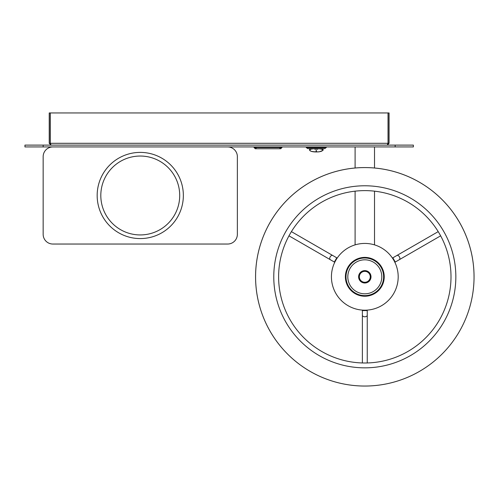 <?xml version="1.0" encoding="UTF-8"?>
<svg xmlns="http://www.w3.org/2000/svg" width="499" height="499" viewBox="0 0 499 499"><rect width="100%" height="100%" fill="white"/><g stroke="black" fill="none" stroke-linecap="round" stroke-linejoin="round"><path stroke-width="0.75" d="M395.152 146.937L395.152 145.115L413.359 145.115L413.359 146.937L24.95 146.937L24.95 145.115L43.157 145.115L43.157 146.937M395.152 145.115L43.157 145.115M389.083 143.294L388.116 143.294L388.116 112.949L389.083 112.949L389.083 143.294L387.261 145.115L388.029 143.294L388.029 112.949L50.28 112.949L50.299 143.65M50.305 143.712L50.199 143.294L49.226 143.294L51.048 145.115L50.28 143.294L388.029 143.294L387.954 143.787M49.226 143.294L49.226 112.949L50.199 112.949L50.199 143.294M364.806 282.272A5.464 5.464 0 0 1 359.349 276.808A5.464 5.464 0 0 1 364.806 271.35A5.464 5.464 0 0 1 370.27 276.808A5.464 5.464 0 0 1 364.806 282.272M374.518 244.872L374.518 191.167M374.518 168.001L374.518 146.937M355.101 244.872L355.101 191.167M355.101 168.001L355.101 146.937M360.671 295.165A18.812 18.812 0 0 1 346.456 272.672A18.812 18.812 0 0 1 368.948 258.457A18.812 18.812 0 0 1 383.163 280.949A18.812 18.812 0 0 1 360.671 295.165A18.812 18.812 0 0 1 346.456 272.672A18.812 18.812 0 0 1 368.948 258.457A18.812 18.812 0 0 1 383.163 280.949A18.812 18.812 0 0 1 360.671 295.165A18.812 18.812 0 0 1 346.456 272.672A18.812 18.812 0 0 1 368.948 258.457A18.812 18.812 0 0 1 383.163 280.949A18.812 18.812 0 0 1 360.671 295.165M363.447 282.852A6.188 6.188 0 0 1 358.769 275.448A6.188 6.188 0 0 1 366.172 270.77A6.188 6.188 0 0 1 370.851 278.174A6.188 6.188 0 0 1 363.447 282.852M384.23 276.808A19.424 19.424 0 0 1 364.806 296.231A19.424 19.424 0 0 1 345.389 276.808A19.424 19.424 0 0 1 364.806 257.39A19.424 19.424 0 0 1 384.23 276.808M331.43 276.808A33.377 33.377 0 0 1 364.806 243.431A33.377 33.377 0 0 1 398.19 276.808A33.377 33.377 0 0 1 364.806 310.191A33.377 33.377 0 0 1 331.43 276.808M451.002 276.808A86.19 86.19 0 0 1 364.806 362.998A86.19 86.19 0 0 1 278.617 276.808A86.19 86.19 0 0 1 364.806 190.618A86.19 86.19 0 0 1 451.002 276.808M474.05 276.808A109.244 109.244 0 0 1 364.806 386.051A109.244 109.244 0 0 1 255.569 276.808A109.244 109.244 0 0 1 364.806 167.57A109.244 109.244 0 0 1 474.05 276.808A109.231 109.231 0 0 1 364.806 386.039A109.231 109.231 0 0 1 255.582 276.808A109.231 109.231 0 0 1 364.806 167.583A109.231 109.231 0 0 1 474.038 276.808M392.426 258.064L392.85 257.821L395.277 262.025L394.852 262.268M382.471 268.736L382.271 268.306M334.767 262.268L334.342 262.025L336.769 257.821L337.193 258.064M348.988 265.549L348.714 265.942M367.239 310.104L367.239 310.59L362.38 310.59L362.38 310.104M362.973 296.144L363.447 296.181M367.239 296.075L362.38 296.075M346.911 269.279L349.337 265.075M380.282 265.075L382.708 269.279M52.869 146.937A9.712 9.712 0 0 0 43.157 156.649L43.157 234.33A9.712 9.712 0 0 0 52.869 244.036L227.65 244.036A9.712 9.712 0 0 0 237.362 234.33L237.362 156.649A9.712 9.712 0 0 0 227.65 146.937M315.15 148.939L317.364 148.939M317.813 149.151L314.701 149.151L317.813 149.151M314.732 149.089L315.225 149.276M317.289 149.276L317.788 149.089M309.954 150.087C309.767 152.675 323.24 152.494 322.566 149.987C322.872 148.203 309.155 148.247 309.954 150.087A0.362 0.349 171.8 0 1 309.592 149.787L309.592 149.787A0.362 0.349 171.8 0 1 309.586 149.737L311.594 148.633M322.934 148.633L322.934 149.669L320.919 148.633M326.121 147.654L306.398 147.654L307.764 148.633L324.755 148.633L326.121 147.654A0.362 0.362 0 0 0 326.271 147.355L326.271 147.299A0.362 0.362 0 0 0 325.909 146.937M306.398 147.654A0.362 0.362 0 0 1 306.243 147.355L326.271 147.355M326.271 147.299L306.243 147.299A0.362 0.362 0 0 1 306.611 146.937M309.58 148.633L309.586 149.737M316.079 151.64L316.079 150.448L316.441 150.448L316.441 151.64L316.079 151.64M317.451 149.151L315.062 149.151M316.079 150.448L316.079 151.509L316.441 151.509L316.441 150.448M281.966 146.937L281.966 147.542L280.756 148.758L255.263 148.758L254.116 147.604L255.263 148.758M254.053 147.542L254.053 146.937M255.875 146.937L255.875 147.542L280.151 147.542L280.151 146.937M280.756 148.758L281.966 147.542M255.875 147.542L255.401 147.604L256.555 148.758M281.904 147.604L280.151 147.542M254.116 147.604L255.401 147.604M140.256 238.578A43.089 43.089 0 0 1 97.168 195.489A43.089 43.089 0 0 1 140.256 152.395A43.089 43.089 0 0 1 183.351 195.489A43.089 43.089 0 0 1 140.256 238.578M361.07 293.387A16.991 16.991 0 0 1 348.233 273.072A16.991 16.991 0 0 1 368.549 260.235A16.991 16.991 0 0 1 381.386 280.544A16.991 16.991 0 0 1 361.07 293.387M395.277 262.025L399.3 259.705A2.426 1.547 -120 0 0 399.761 257.596A2.426 1.547 -120 0 0 399.425 256.823A2.426 1.547 -120 0 0 396.867 255.494L438.209 231.63M336.769 257.821L332.746 255.494A2.426 1.547 120 0 0 330.195 256.823A2.426 1.547 120 0 0 329.858 257.596A2.426 1.547 120 0 0 330.319 259.705L288.983 235.834M362.38 310.59L362.38 315.231A2.426 1.547 0 0 0 364.806 316.778A2.426 1.547 0 0 0 367.239 315.231L367.239 362.966M455.843 276.808A91.036 91.036 0 0 1 364.806 367.844A91.036 91.036 0 0 1 273.776 276.808A91.036 91.036 0 0 1 364.806 185.778A91.036 91.036 0 0 1 455.843 276.808M322.566 149.987A0.362 0.349 -4.2 0 0 322.934 149.638M279.465 148.758L280.619 147.604M140.256 234.935A39.446 39.446 0 0 1 100.81 195.489A39.446 39.446 0 0 1 140.256 156.037A39.446 39.446 0 0 1 179.709 195.489A39.446 39.446 0 0 1 140.256 234.935M392.85 257.821L396.867 255.494M334.342 262.025L330.319 259.705M367.239 310.59L367.239 315.231M332.746 255.494L291.41 231.63M362.38 315.231L362.38 362.966M399.3 259.705L440.636 235.834M309.58 149.669L309.592 149.787C309.399 151.247 312.542 151.946 319.023 151.864C322.554 150.717 323.857 149.987 322.934 149.669"/></g></svg>

